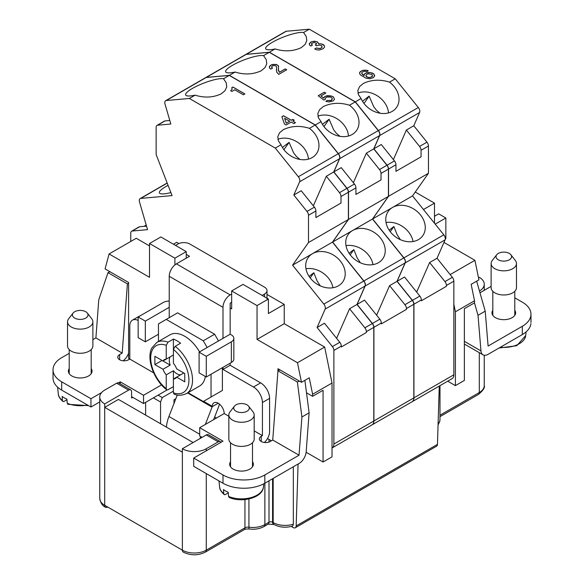<?xml version="1.0" encoding="UTF-8"?>
<svg xmlns="http://www.w3.org/2000/svg" width="584" height="584" viewBox="0 0 584 584"><rect width="100%" height="100%" fill="white"/><g stroke="black" fill="none" stroke-linecap="round" stroke-linejoin="round"><path stroke-width="0.88" d="M478.5 277.78L479.296 277.312A16.899 9.753 0 0 1 484.245 284.211A16.899 9.753 0 0 1 479.471 291.014M455.403 385.623L464.36 380.447L464.36 308.702L474.522 302.841L474.522 300.767L455.403 311.805L455.403 385.623L447.716 381.191M455.403 311.805L453.848 304.213M474.522 300.767L471.157 284.342L478.924 279.86L474.923 260.296L443.971 242.426M216.423 418.049L214.649 417.02M174.003 403.434L174.003 399.763L175.842 398.704M434.489 223.219L434.489 203.152L423.473 209.517M450.169 274.589L474.923 260.296M306.133 452.25L323.069 462.024L332.026 456.849L332.026 383.038L312.615 394.244L312.615 396.317L323.069 390.28L323.069 462.024M437.467 444.373A4.227 2.438 60 0 1 436.591 446.191L295.292 527.768A4.227 2.438 -120 0 0 296.168 525.95L437.467 444.373L439.263 386.075M99.755 498.415A16.899 9.753 0 0 0 104.704 505.313A4.227 2.438 120 0 0 105.573 507.248C102.587 506.08 100.645 503.131 99.755 498.415L99.755 397.003A16.899 9.753 0 0 1 104.704 390.105L116.647 383.206L128.597 390.105A4.227 2.438 120 0 1 130.714 389.9A4.227 2.438 120 0 1 131.583 391.835L131.583 398.04L132.78 397.354L131.583 396.66M434.489 203.152L415.253 192.041M257.048 339.399L284.233 323.704L324.668 347.049L297.482 362.744L257.048 339.399L257.048 305.6L231.658 290.934L231.658 308.878L230.162 308.009L230.162 334.231L231.359 334.917A8.446 4.876 180 0 1 233.819 338.048A8.446 4.876 180 0 1 231.359 341.815L206.269 356.306L199.1 352.167L199.1 372.862L206.269 377.001L231.359 362.511A8.446 4.876 0 0 0 233.819 358.744M230.162 363.204L230.162 365.27L260.632 382.863L253.463 387.002A12.673 7.315 60 0 1 262.428 402.522L262.428 435.635L254.186 430.882M264.362 442.489A10.14 5.855 -60 0 0 269.596 431.496L269.596 398.383A12.673 7.315 -120 0 0 260.632 382.863M174.901 264.902L174.901 258.172L149.511 243.506L149.511 277.312L109.077 253.967L105.076 268.91L128.597 282.488L128.597 358.372L129.794 359.065L129.794 325.952A12.673 7.315 60 0 1 132.845 319.93A12.673 7.315 60 0 1 138.16 320.455M267.494 438.562L271.385 440.81M297.482 362.744L301.483 382.301L277.962 368.723L277.962 370.789L279.933 369.862M257.048 305.6L268.399 299.044L268.399 313.528L284.233 304.388L266.99 294.438M173.404 244.2L176.697 242.302L178.85 243.55M284.233 323.704L284.233 304.388M268.399 299.044L243.01 284.386L231.658 290.934M174.901 258.172L186.252 251.616L186.252 258.172M186.252 251.616L160.863 236.958L149.511 243.506M109.077 253.967L136.262 238.279L149.511 245.922M167.06 389.973L158.103 395.149L162.286 397.565L173.404 391.141M118.895 383.089A4.227 2.438 120 0 0 116.647 383.206M295.292 527.768A4.227 2.438 -120 0 1 293.183 527.556L291.277 526.454M273.779 524.286A4.227 2.438 120 0 1 273.327 524.067A4.227 2.438 120 0 1 272.582 522.22L273.181 522.563A16.899 9.753 0 0 0 293.329 524.191L293.329 466.777M293.329 524.191L292.949 525.636L292.131 526.221C285.503 527.943 279.473 527.367 274.057 524.498L268.122 524.155A4.227 2.438 -120 0 0 268.998 522.22L268.998 480.822M298.074 464.039L296.168 525.95M301.483 382.301L309.25 377.819L312.615 394.244M332.026 383.038L324.668 347.049M336.603 338.318L349.568 308.746L364.891 327.807A4.227 2.438 60 0 1 366.38 331.654L366.38 332.508L341.29 346.991L341.29 346.144A4.227 2.438 -120 0 0 339.793 342.297L324.478 323.237L317.068 327.514L325.135 309.111A4.227 2.438 60 0 0 323.857 304.096L292.569 265.173L308.491 242.521L348.4 219.474L348.4 192.238A4.227 2.438 -120 0 0 346.903 188.384L339.494 192.662A4.227 2.438 -120 0 1 340.99 196.509L340.99 203.057L315.9 217.547L315.9 210.999A4.227 2.438 -120 0 0 314.404 207.152L306.994 211.43A4.227 2.438 -120 0 1 308.491 215.277L308.491 242.521M332.026 447.979A8.446 4.876 -120 0 0 332.128 447.921A8.446 4.876 -120 0 0 333.88 444.052L333.88 350.422A4.227 2.438 -120 0 0 332.391 346.575L317.068 327.514M299.621 181.777A4.227 2.438 -120 0 0 298.344 176.762L275.276 148.066L281.021 144.752L278.327 140.744L277.809 136.634L279.524 132.809L283.298 129.655C291.387 125.859 300.103 125.421 309.44 128.341L315.185 125.027L338.253 153.723A4.227 2.438 -120 0 1 339.53 158.738L299.621 181.777L293.81 195.027L306.994 211.43M315.185 125.027L229.264 75.424L223.519 78.738L226.212 82.738L226.731 86.855L225.015 90.673L221.241 93.827C213.153 97.63 204.436 98.068 195.1 95.148L189.355 98.462L275.276 148.066M189.355 98.462L166.287 100.521L206.196 77.482L229.264 75.424M167.17 182.989L140.153 198.582A4.227 2.438 -120 0 1 140.773 198.392L172.061 195.596L156.14 154.563L156.14 127.319A4.227 2.438 60 0 1 156.943 125.429A4.227 2.438 60 0 1 157.636 125.195L170.82 124.02L165.009 104.069A4.227 2.438 60 0 1 165.673 100.711A4.227 2.438 60 0 1 166.287 100.521M140.153 198.589A4.227 2.438 -120 0 0 139.496 201.94L147.562 229.651L132.239 231.023A4.227 2.438 -120 0 0 131.619 231.213A4.227 2.438 -120 0 0 130.75 233.147L130.75 241.455M349.568 308.746L356.977 304.468L372.3 323.529A4.227 2.438 60 0 1 373.789 327.383L373.789 421.013A8.446 4.876 -120 0 1 371.752 425.028M348.4 219.474L332.478 242.126L363.766 281.057A4.227 2.438 60 0 1 365.044 286.072L356.977 304.468M160.563 423.736L160.563 402.011L153.395 397.872M145.628 415.114L145.628 402.354M245.667 54.531A4.227 2.438 60 0 1 245.733 54.487L285.634 31.448A4.227 2.438 60 0 1 286.255 31.259L309.323 29.2L303.578 32.514L306.272 36.522L306.79 40.632L305.074 44.457L301.3 47.611C293.212 51.407 284.496 51.845 275.159 48.925L269.414 52.239L355.335 101.842L361.08 98.528L358.386 94.528L357.868 90.41L359.583 86.593L363.358 83.439C371.446 79.636 380.155 79.198 389.499 82.118L395.244 78.803L309.323 29.2M395.244 78.803L418.312 107.5L378.403 130.546L355.335 101.842M393.404 159.614L406.369 130.042L413.779 125.764L419.589 112.515A4.227 2.438 -120 0 0 418.312 107.5M413.779 125.764L426.962 142.167L419.553 146.438A4.227 2.438 -120 0 1 421.049 150.292L421.049 156.84L395.952 171.324L395.952 164.776A4.227 2.438 -120 0 0 394.463 160.928L387.053 165.206A4.227 2.438 -120 0 1 388.55 169.053L388.55 196.297L428.459 173.258L428.459 146.015A4.227 2.438 -120 0 0 426.962 142.167M428.459 173.258L412.538 195.91L443.825 234.834A4.227 2.438 60 0 1 445.103 239.849L437.036 258.252L452.352 277.312A4.227 2.438 60 0 1 453.848 281.159L453.848 374.789A8.446 4.876 -120 0 1 451.812 378.804M416.655 292.102L429.627 262.53L444.95 281.59A4.227 2.438 60 0 1 446.439 285.437L446.439 286.284L421.349 300.767L421.349 299.921A4.227 2.438 -120 0 0 419.852 296.073L404.529 277.013L397.12 281.291L405.194 262.895A4.227 2.438 60 0 0 403.916 257.873L372.628 218.949L388.55 196.297M429.627 262.53L437.036 258.252M452.096 378.658L412.187 401.704A8.446 4.876 -120 0 0 413.939 397.835L413.939 304.198A4.227 2.438 -120 0 0 412.443 300.351L397.12 281.291M419.589 112.515L379.673 135.561L373.869 148.803L387.053 165.206M379.673 135.561A4.227 2.438 -120 0 0 378.403 130.546M269.414 52.239L246.346 54.305L286.255 31.259M245.733 54.487A4.227 2.438 60 0 1 246.346 54.305M412.538 195.91L372.628 218.949M418.451 239.615A21.126 16.659 35.1 0 0 422.509 236.06A21.126 16.659 35.1 0 0 418.188 212.43A21.126 16.659 35.1 0 0 392.579 207.429A21.126 16.659 35.1 0 0 387.885 211.897A21.126 16.659 35.1 0 0 393.361 235.089A21.126 16.659 35.1 0 0 418.451 239.615M386.031 222.526A21.126 16.659 -144.9 0 1 413.049 241.513M389.156 230.184L393.886 226.504L397.113 234.673L400.369 239.666M390.236 231.702L393.886 226.504M406.369 130.042L419.553 146.438M373.869 148.803L381.279 144.525L394.463 160.928M324.259 45.516L324.558 47.07L323.215 48.706L319.484 49.998L316.791 49.83L314.703 48.968L316.499 47.932L318.886 48.618L320.828 48.187L322.025 47.326L321.572 45.691L319.185 44.997L316.645 45.778L315.302 44.997L316.346 44.223L316.346 43.362L314.104 42.413L311.564 43.53L311.564 44.399L312.462 45.085L310.819 46.034L309.622 45.172L309.323 43.617L311.265 41.807L314.703 41.209L317.689 42.07L318.587 43.793L321.426 43.88L323.514 44.742L324.259 45.589L321.426 43.946L318.587 43.793M373.475 77.635L370.044 78.76L366.161 78.241L360.481 74.964L359.737 73.847L359.737 72.292L362.423 70.394L367.051 70.306L368.248 70.825L366.752 71.686L364.066 71.343L362.124 72.117L361.678 73.241L362.277 74.278L364.066 75.657L364.365 74.102L366.606 72.81L369.292 72.467L372.431 73.066L373.629 73.759L374.673 75.57L373.475 77.635M316.499 43.793L315.36 45.034M322.171 46.727L321.426 47.917L319.93 48.603L316.499 47.998L314.761 48.998M324.558 47.07L324.259 45.589M318.587 43.515L317.09 41.792L313.506 41.274L310.374 42.398L309.323 44.311M312.404 45.121L311.418 43.968M374.673 76.088L373.629 73.825L370.344 72.62L366.606 72.876L364.964 73.657L364.066 74.861M364.066 75.657L361.678 73.241M368.19 70.861L365.109 70.117L362.423 70.467L360.182 71.759L359.583 73.241M372.577 75.57L371.986 76.847L369.146 77.621L366.46 76.76L365.861 75.657L367.351 77.205L370.19 77.468L372.431 76.175L371.986 74.533L368.248 73.759L366.46 74.445L365.861 75.657M303.578 32.514A21.126 4.46 -21.2 0 0 272.451 42.23A21.126 4.46 -21.2 0 0 265.735 48.822A21.126 4.46 -21.2 0 0 275.159 48.925M361.08 98.528A21.126 16.659 35.1 0 0 392.207 111.376A21.126 16.659 35.1 0 0 396.959 106.814A21.126 16.659 35.1 0 0 389.499 82.118M362.474 101.251L369.139 96.141L373.694 106.668L376.381 110.157L380.053 113.238M369.139 96.141L363.993 103.47M146.54 226.125L139.649 226.745A4.227 2.438 -120 0 0 139.08 226.906M286.102 124.983L284.459 124.034L281.919 116.705L283.561 115.756L291.328 120.238L292.825 119.377L294.314 120.238L292.825 121.1L295.511 122.655L293.869 123.604L291.175 122.049L286.102 124.983M231.731 87.724L232.928 87.038L244.878 93.936L243.382 94.798L234.717 89.797L231.884 91.433L230.687 90.746L232.184 89.191L231.731 87.724M294.256 120.275L292.825 119.443L291.328 120.304L283.561 115.822L281.941 116.756M295.453 122.684L292.825 121.1M289.686 121.187L286.248 123.239L284.605 118.253L286.248 123.173L289.686 121.187L284.605 118.253M244.82 93.973L232.928 87.104L231.775 87.775M232.184 89.191L230.746 90.783M223.519 78.738A21.126 4.46 -21.2 0 0 192.392 88.454A21.126 4.46 -21.2 0 0 185.683 95.039A21.126 4.46 -21.2 0 0 195.1 95.148M165.666 100.711L205.575 77.672A4.227 2.438 60 0 1 206.196 77.482M339.53 158.738L333.719 171.981L346.903 188.384M146.226 225.059L143.978 226.358M281.021 144.752A21.126 16.659 35.1 0 0 312.148 157.6A21.126 16.659 35.1 0 0 316.908 153.037A21.126 16.659 35.1 0 0 309.44 128.341M282.415 147.467L289.08 142.365L293.635 152.884L296.322 156.373L300.001 159.461M289.08 142.365L283.933 149.686M313.345 205.831L326.31 176.258L339.494 192.662M326.31 176.258L333.719 171.981M293.81 195.027L301.22 190.749L314.404 207.152M332.478 242.126L292.569 265.173M305.972 268.749A21.126 16.659 -144.9 0 1 332.989 287.737M338.392 285.832A21.126 16.659 35.1 0 0 342.45 282.284A21.126 16.659 35.1 0 0 338.129 258.654A21.126 16.659 35.1 0 0 312.52 253.653A21.126 16.659 35.1 0 0 307.826 258.121A21.126 16.659 35.1 0 0 313.301 281.313A21.126 16.659 35.1 0 0 338.392 285.832M309.097 276.407L313.827 272.728L317.061 280.889L320.309 285.89M310.177 277.926L313.827 272.728M157.016 125.385L164.425 121.107A4.227 2.438 60 0 1 165.046 120.917L169.791 120.494M170.893 192.589A21.126 4.46 158.8 0 1 159.381 192.844A21.126 4.46 158.8 0 1 166.148 186.391A21.126 4.46 158.8 0 1 168.075 185.325M205.641 77.643A4.227 2.438 60 0 1 205.707 77.599L245.608 54.56A4.227 2.438 60 0 1 246.229 54.37L269.297 52.312L263.552 55.626L266.246 59.634L266.757 63.744L265.041 67.561L261.274 70.722C253.179 74.518 244.47 74.956 235.133 72.036L229.388 75.351L315.302 124.954L321.047 121.64L318.353 117.639L317.842 113.522L319.55 109.704L323.324 106.543C331.413 102.748 340.129 102.309 349.466 105.23L355.211 101.915L269.297 52.312M355.211 101.915L378.279 130.612L338.37 153.65L315.302 124.954M353.371 182.719L366.343 153.154L373.753 148.876L379.556 135.627A4.227 2.438 -120 0 0 378.279 130.612M373.753 148.876L386.936 165.272L379.527 169.55A4.227 2.438 -120 0 1 381.016 173.404L381.016 179.945L355.926 194.436L355.926 187.887A4.227 2.438 -120 0 0 354.43 184.04L347.027 188.318A4.227 2.438 -120 0 1 348.517 192.165L348.517 219.409L388.426 196.37L388.426 169.126A4.227 2.438 -120 0 0 386.936 165.272M388.426 196.37L372.504 219.022L403.792 257.946A4.227 2.438 60 0 1 405.07 262.961L397.003 281.357L412.326 300.417A4.227 2.438 60 0 1 413.822 304.271L413.822 397.901A8.446 4.876 -120 0 1 411.786 401.916M412.07 401.77L372.161 424.809A8.446 4.876 -120 0 0 373.913 420.947L373.913 327.31A4.227 2.438 -120 0 0 372.417 323.463L357.094 304.403L365.161 285.999A4.227 2.438 60 0 0 363.883 280.984L332.595 242.061L348.517 219.409M379.556 135.627L339.647 158.673L333.844 171.915L347.027 188.318M339.647 158.673A4.227 2.438 -120 0 0 338.37 153.65M229.388 75.351L206.32 77.409L246.229 54.37M205.707 77.599A4.227 2.438 60 0 1 206.32 77.409M376.629 315.207L389.594 285.634L404.916 304.695A4.227 2.438 60 0 1 406.413 308.549L406.413 309.396L381.315 323.879L381.315 323.032A4.227 2.438 -120 0 0 379.826 319.185L364.504 300.125L357.094 304.403M389.594 285.634L397.003 281.357M372.504 219.022L332.595 242.061M378.417 262.72A21.126 16.659 35.1 0 0 382.476 259.172A21.126 16.659 35.1 0 0 378.162 235.542A21.126 16.659 35.1 0 0 352.553 230.541A21.126 16.659 35.1 0 0 347.852 235.009A21.126 16.659 35.1 0 0 353.327 258.201A21.126 16.659 35.1 0 0 378.417 262.72M346.005 245.638A21.126 16.659 -144.9 0 1 373.023 264.625M349.13 253.295L353.86 249.616L357.087 257.785L360.335 262.778M350.203 254.814L353.86 249.616M366.343 153.154L379.527 169.55M333.844 171.915L341.246 167.637L354.43 184.04M327.171 100.404L330.011 100.66L331.807 99.973L332.252 98.331L330.61 97.039L326.726 97.039L325.383 98.163L325.383 99.2L323.886 100.061L318.214 95.747L324.339 92.214L325.828 93.075L320.901 95.922L323.74 98.075L324.638 96.696L327.325 95.659L331.055 95.922L333.449 96.951L334.493 99.28L333.296 100.835L328.967 101.959L325.828 101.353L327.171 100.404L325.901 101.375M278.48 68.153L278.48 70.569L279.378 72.292L285.204 68.927L286.7 69.788L278.78 74.365L276.692 72.117L276.539 66.861L276.093 66.08L274.151 65.481L272.655 65.824L271.465 67.029L272.509 68.153L270.866 69.102L269.669 68.24L269.37 66.685L270.414 65.393L272.21 64.532L276.239 64.444L278.334 65.649L278.48 68.153M334.493 99.28L333.449 97.024L331.055 95.988L326.281 95.988L324.638 96.762L323.74 98.141L320.901 95.922M325.77 93.111L324.339 92.279L318.265 95.783M325.361 99.207L325.23 98.769M332.406 98.769L331.055 100.47L327.171 100.47M286.635 69.825L285.204 69L279.378 72.358L278.334 69.277M278.634 66.861L278.334 65.722L277.137 64.86L273.553 64.342L270.414 65.459L269.37 67.379M272.451 68.189L271.465 67.029M276.539 69.102L276.4 70.087M263.552 55.626A21.126 4.46 -21.2 0 0 232.417 65.342A21.126 4.46 -21.2 0 0 225.709 71.934A21.126 4.46 -21.2 0 0 235.133 72.036M321.047 121.64A21.126 16.659 35.1 0 0 352.181 134.488A21.126 16.659 35.1 0 0 356.933 129.925A21.126 16.659 35.1 0 0 349.466 105.23M322.448 124.355L329.106 119.253L333.661 129.779L336.355 133.269L340.027 136.349M329.106 119.253L323.959 126.575M306.505 392.791L312.615 396.317M162.286 397.565L160.563 402.011M105.573 507.248A4.227 2.438 120 0 0 107.69 507.043M128.597 390.105L104.704 403.902L104.704 407.355L118.442 399.419L193.121 442.533M99.755 397.003A16.899 9.753 0 0 0 104.704 403.902M248.93 498.97L248.93 527.184A4.227 0.818 98 0 0 249.339 528.995C246.229 528.921 244.47 529.177 244.068 529.761L205.393 552.092C198.093 555.698 190.713 555.698 183.245 552.092A4.227 2.438 -60 0 1 182.369 550.157L104.704 505.313L104.704 407.355L182.369 452.199L182.369 448.746L206.269 434.949L218.219 441.847L206.269 448.746A16.899 9.753 180 0 1 182.369 448.746M208.51 434.825A4.227 2.438 120 0 0 206.269 434.949M220.956 442.336A4.227 2.438 120 0 0 220.329 441.635A4.227 2.438 120 0 0 218.219 441.847M230.162 308.009L230.162 303.184L231.658 302.322M186.252 254.376L189.537 256.274L176.397 263.858L230.162 294.905L231.658 294.044M262.128 295.424L264.516 294.044A8.446 4.876 0 0 0 266.99 290.591A8.446 4.876 0 0 0 264.516 287.146L189.837 244.024A8.446 4.876 0 0 0 177.886 244.024L175.499 245.404M169.229 317.674L169.229 276.276L222.993 307.323L222.993 338.37L199.1 352.167M176.397 263.858A10.14 5.855 120 0 0 169.229 276.276M145.328 341.815L138.16 337.676L138.16 316.981L145.328 321.12L145.328 341.815L158.468 334.231M169.229 301.067A8.446 4.876 180 0 0 163.25 302.49L138.16 316.981M169.229 307.323L145.328 321.12M153.731 372.884L129.794 359.065L128.597 359.751A6.336 3.657 0 0 1 121.844 360.583A6.336 3.657 0 0 1 117.793 357.357A6.336 3.657 0 0 1 119.64 354.583L122.187 353.108L95.9 337.932L92.878 339.676M228.84 416.246L224.19 413.56A8.446 4.876 -120 0 0 220.416 404.975A8.446 4.876 -120 0 0 213.868 402.872A8.446 4.876 -120 0 0 212.248 406.296L212.196 406.69A1.686 0.978 -60 0 1 212.08 407.077L205.342 424.444M222.993 367.343L222.993 369.409L253.463 387.002M214.627 334.231L203.276 340.779L166.236 319.397L177.587 312.841L214.627 334.231L218.511 340.954M222.394 367.686L222.394 390.455L214.627 394.937M207.159 347.509L203.276 340.779M166.236 319.397L158.468 323.879L158.468 341.472M188.041 392.696L203.276 401.493L211.043 397.003L211.043 374.242M222.394 390.455L211.043 397.003M199.546 351.904A29.572 17.075 -120 0 0 170.316 334.639M200.042 385.747A29.572 17.075 -120 0 0 205.356 376.476M187.092 393.2A29.572 17.075 -120 0 0 192.523 380.104A29.572 17.075 -120 0 0 175.2 346.312L180.58 343.209A29.572 17.075 -120 0 0 173.404 339.07L168.031 342.173A29.572 17.075 -120 0 0 156.826 342.421L169.973 334.829M166.236 345.312A27.039 15.607 -120 0 0 150.701 358.029A27.039 15.607 -120 0 0 166.236 388.681L166.236 374.87A10.899 6.293 -120 0 1 163.002 369.263L154.884 364.584L154.884 356.306L163.002 360.985A10.899 6.293 -120 0 1 164.403 359.613A10.899 6.293 -120 0 1 166.236 359.116L166.236 345.312L168.031 342.173M176.645 368.862A10.899 6.293 -120 0 0 173.404 363.255L173.404 349.451A27.039 15.607 -120 0 1 188.939 380.104A27.039 15.607 -120 0 1 173.404 392.82L173.404 379.009A10.899 6.293 -120 0 0 175.368 378.447A10.899 6.293 -120 0 0 176.645 377.14L184.756 381.826L184.756 373.548L176.645 368.862M173.404 354.977L166.236 359.116M154.884 364.584L162.053 360.445L170.17 365.124A10.899 6.293 60 0 1 169.287 360.481A10.899 6.293 60 0 1 170.17 356.846L163.002 360.985M170.17 365.124L163.002 369.263M180.573 374.87A10.899 6.293 60 0 1 173.404 370.731L173.404 379.009L183.814 373.001L184.756 373.548M173.404 392.82L174.061 394.069C177.463 395.777 181.573 395.631 186.398 393.638L199.546 386.053M175.2 346.312L173.404 349.451L173.404 339.07M173.404 370.731L166.236 374.87M173.404 386.644L167.681 389.915L166.637 389.776L166.236 388.681M61.685 390.105L90.958 407.011L90.958 398.733L61.685 381.826L61.685 390.105A29.572 17.075 0 0 1 53.086 376.914M69.219 353.335L61.685 357.685A29.572 17.075 0 0 0 53.02 369.76A29.572 17.075 0 0 0 61.685 381.826M161.505 384.907L143.533 395.28L120.231 381.826L118.442 382.863M101.565 392.609L90.958 398.733M69.219 368.599A11.826 6.833 0 0 0 68.379 370.979A11.826 6.833 0 0 0 71.839 375.965A11.826 6.833 0 0 0 84.921 377.403A11.826 6.833 0 0 0 92.031 370.906A11.826 6.833 0 0 0 91.192 368.599M69.219 372.738A11.826 6.833 0 0 0 68.934 373.205M91.476 373.205A11.826 6.833 0 0 0 91.192 372.738M92.878 321.813L92.878 345.954A12.673 7.315 180 0 1 85.052 352.714A12.673 7.315 180 0 1 71.241 351.13A12.673 7.315 180 0 1 67.532 345.962L67.532 321.813M87.323 313.075L91.776 318.82A12.673 7.315 180 0 1 92.871 321.558A12.673 7.315 180 0 1 85.257 328.522A12.673 7.315 180 0 1 71.241 326.982A12.673 7.315 180 0 1 67.532 321.645A12.673 7.315 180 0 1 68.562 318.922M74.694 318.09A7.796 4.504 180 0 1 73.044 313.133A7.796 4.504 180 0 1 85.717 311.732A7.796 4.504 180 0 1 87.22 312.951A7.796 4.504 180 0 1 84.724 318.579A7.796 4.504 180 0 1 74.694 318.09M120.231 383.849L120.231 381.826M90.958 407.011L99.755 401.931M58.32 394.098A21.958 12.68 0 0 0 62.473 400.529L62.145 396.397A22.426 12.943 0 0 0 64.35 397.879A22.426 12.943 0 0 0 66.919 399.157L67.255 403.288A21.958 12.68 0 0 0 87.49 405.004M88.556 405.617L67.868 404.31L67.255 403.288M62.473 400.529L62.831 401.383L63.627 401.609L66.977 399.814M95.9 337.932L98.784 299.702L108.003 272.662L127.407 283.868L122.187 353.108M123.115 360.781A10.14 5.855 120 0 0 128.597 353.116M143.533 395.28L143.533 403.559L158.103 395.149M213.62 419.662L218.452 407.216A10.14 5.855 -60 0 0 219.307 403.96M200.677 436.547A27.039 15.607 120 0 0 200.035 438.548M177.288 394.974L168.937 416.494A27.039 15.607 120 0 0 166.44 427.13M202.086 437.365L199.691 435.985L199.691 427.707L224.19 413.56M299.037 455.206L272.743 440.029L277.962 370.789L297.365 381.994L301.913 416.983L299.037 455.206L264.815 474.96A29.572 17.075 0 0 1 222.993 474.96L193.72 458.06L222.993 441.154L199.691 427.707M193.72 458.06L193.72 466.339L222.993 483.238A29.572 17.075 0 0 0 264.815 483.238L299.037 463.484A10.14 5.855 120 0 0 306.177 451.834L309.111 412.822L304.885 380.337M219.635 487.231A21.958 12.68 0 0 0 223.781 493.655L223.453 489.531A22.426 12.943 0 0 0 225.658 491.013A22.426 12.943 0 0 0 228.234 492.29L228.563 496.415A21.958 12.68 0 0 0 250.85 497.656A21.958 12.68 0 0 0 263.435 486.961C262.829 497.656 242.148 503.233 229.176 497.444L228.563 496.415M223.781 493.655L224.147 494.517L224.935 494.743L228.286 492.947M272.743 440.029L270.195 441.504A6.336 3.657 0 0 1 263.442 442.329A6.336 3.657 0 0 1 259.384 439.102A6.336 3.657 0 0 1 261.231 436.328L262.428 435.635M222.993 369.409L230.162 365.27M230.162 334.231L222.993 338.37M230.162 294.905A10.14 5.855 120 0 0 222.993 307.323M206.269 356.306L206.269 377.001M301.913 416.983L309.111 412.822M230.534 461.732A11.826 6.833 0 0 0 229.687 464.112A11.826 6.833 0 0 0 233.155 469.098A11.826 6.833 0 0 0 246.229 470.529A11.826 6.833 0 0 0 253.339 464.032A11.826 6.833 0 0 0 252.5 461.732M230.534 465.871A11.826 6.833 0 0 0 230.242 466.339M252.792 466.339A11.826 6.833 0 0 0 252.5 465.871M254.186 414.939L254.186 439.088A12.673 7.315 180 0 1 246.36 445.847A12.673 7.315 180 0 1 232.556 444.263A12.673 7.315 180 0 1 228.84 439.095L228.84 414.939M252.923 411.756A12.673 7.315 180 0 1 254.179 414.691A12.673 7.315 180 0 1 246.565 421.655A12.673 7.315 180 0 1 232.556 420.115A12.673 7.315 180 0 1 228.848 414.771A12.673 7.315 180 0 1 229.87 412.049M236.002 411.224A7.796 4.504 180 0 1 234.352 406.267A7.796 4.504 180 0 1 247.025 404.858A7.796 4.504 180 0 1 248.536 406.084A7.796 4.504 180 0 1 246.032 411.713A7.796 4.504 180 0 1 236.002 411.224M297.365 381.994L299.38 381.089M132.78 397.354L143.533 403.559M128.597 283.306L127.407 283.868M109.923 271.706L108.003 272.662M474.471 302.87L478.019 315.302L485.216 311.148L488.1 346.049L522.315 326.295A29.572 17.075 0 0 0 530.98 314.221A29.572 17.075 0 0 0 522.315 302.147L514.781 297.796M522.315 326.295L522.315 334.574A29.572 17.075 0 0 0 530.914 323.624M522.315 334.574L488.1 354.327A10.14 5.855 -60 0 1 483.362 354.999A10.14 5.855 -60 0 1 480.961 350.918L464.36 341.341M478.019 315.302L480.961 350.918M434.489 216.262L438.672 213.846L445.84 217.985L445.84 238.681L445.307 238.995M435.211 224.125L445.84 217.985M485.216 311.148L476.661 281.167M479.975 292.788L491.122 286.357M492.808 310.308A11.826 6.833 0 0 0 491.969 313.075A11.826 6.833 0 0 0 495.429 317.674A11.826 6.833 0 0 0 508.197 319.185A11.826 6.833 0 0 0 515.621 313.002A11.826 6.833 0 0 0 514.781 310.308M515.066 314.915A11.826 6.833 0 0 0 514.781 314.447M492.808 314.447A11.826 6.833 0 0 0 492.524 314.915M516.468 263.515L516.468 287.664A12.673 7.315 180 0 1 508.635 294.424A12.673 7.315 180 0 1 494.831 292.839A12.673 7.315 180 0 1 491.122 287.671L491.122 263.515M510.912 254.777L515.365 260.53A12.673 7.315 180 0 1 516.46 263.267A12.673 7.315 180 0 1 508.846 270.231A12.673 7.315 180 0 1 494.831 268.691A12.673 7.315 180 0 1 491.122 263.347A12.673 7.315 180 0 1 492.151 260.625M498.283 259.8A7.796 4.504 180 0 1 496.634 254.843A7.796 4.504 180 0 1 509.306 253.434A7.796 4.504 180 0 1 510.81 254.661A7.796 4.504 180 0 1 508.314 260.289A7.796 4.504 180 0 1 498.283 259.8M317.922 116.187A21.126 16.659 -144.9 0 1 348.495 136.014M277.889 139.299A21.126 16.659 -144.9 0 1 308.469 159.118M357.948 93.075A21.126 16.659 -144.9 0 1 388.528 112.902M439.986 415.224L479.296 392.521L479.296 352.678M484.245 355.254L484.245 385.623C485.078 387.535 483.136 390.477 478.427 394.456A4.227 2.438 60 0 0 479.296 392.521A16.899 9.753 0 0 0 484.209 386.265M439.986 419.553A16.899 9.753 180 0 1 438.095 423.94M273.181 478.413L273.181 522.563A4.227 2.438 120 0 0 274.057 524.498M272.582 478.756L272.582 522.22A2.533 1.46 0 0 0 268.998 522.22L264.873 524.6L264.873 483.209M268.998 442.044L268.998 439.431M264.873 442.541L264.873 442.008M244.068 529.761A4.227 2.438 -120 0 0 244.944 527.827A4.227 2.438 0 0 1 248.93 527.184A16.899 9.753 0 0 0 264.873 524.6A4.227 2.438 60 0 1 263.997 526.534C259.676 528.87 254.792 529.695 249.339 528.995M341.29 346.144L333.88 350.422M339.793 342.297L332.391 346.575M365.044 286.072L325.135 309.111M364.891 327.807L372.3 323.529M333.88 444.052L373.789 421.013M366.38 331.654L373.789 327.383M444.95 281.59L452.352 277.312M446.439 285.437L453.848 281.159M413.939 397.835L453.848 374.789M421.349 299.921L413.939 304.198M445.103 239.849L405.194 262.895M443.825 234.834L403.916 257.873M428.459 146.015L421.049 150.292M395.952 164.776L388.55 169.053M419.852 296.073L412.443 300.351M139.649 226.745L132.239 231.023M338.253 153.723L298.344 176.762M348.4 192.238L340.99 196.509M363.766 281.057L323.857 304.096M315.9 210.999L308.491 215.277M157.636 125.195L165.046 120.917M140.773 198.392L167.221 183.12M373.913 420.947L413.822 397.901M405.07 262.961L365.161 285.999M404.916 304.695L412.326 300.417M406.413 308.549L413.822 304.271M381.315 323.032L373.913 327.31M379.826 319.185L372.417 323.463M403.792 257.946L363.883 280.984M388.426 169.126L381.016 173.404M355.926 187.887L348.517 192.165M206.269 473.58L206.269 550.157L244.944 527.827L244.944 499.59M182.369 452.199L182.369 550.157A16.899 9.753 180 0 0 206.269 550.157A4.227 2.438 60 0 1 205.524 552.004M206.269 448.746L206.269 450.819M264.516 294.044L264.516 296.803M203.597 401.303L212.248 406.296M212.196 406.69L218.219 403.216M187.603 392.944L212.08 407.077M222.993 474.96L222.993 483.238M264.815 474.96L264.815 483.238M261.231 436.328L261.231 441.504M269.596 398.383L262.428 402.522M231.359 341.815L231.359 362.511M168.937 416.494L199.691 434.248M119.64 359.751L119.64 354.583M500.32 347.276A21.958 12.68 0 0 0 525.709 335.537L516.825 345.713L499.035 348.013M484.245 290.321L484.245 284.211M439.986 385.652L439.986 419.458L439.752 421.436L438.066 424.948M478.427 394.456L439.986 416.647M372.037 424.882L332.128 447.921M139.036 226.935L131.626 231.213M268.122 524.155L263.997 526.534M220.329 441.635L208.378 434.737M130.714 389.9L118.764 383.002M266.99 290.591L266.99 298.869M139.591 316.01L132.422 320.149M156.826 342.421L151.774 348.057C146.095 359.182 154.183 380.345 166.674 389.805M69.219 349.604L69.219 373.672M73.088 313.075L68.635 318.82M62.882 401.427C59.809 398.616 58.276 396.083 58.29 393.835L57.568 387.134M53.02 378.038L53.02 369.76M224.198 494.56C221.117 491.75 219.584 489.217 219.599 486.961L218.949 480.902M233.834 359.065L233.834 338.37M230.534 442.738L230.534 466.806M234.403 406.209L229.95 411.954M483.026 354.831L464.36 344.056M492.808 291.314L492.808 315.375M496.677 254.777L492.224 260.53M530.98 322.499L530.98 314.221M91.192 373.672L91.192 349.604M514.781 315.375L514.781 291.314M263.771 483.815L263.435 486.961M526.104 331.887L525.709 335.537M253.084 411.954L248.631 406.209M252.5 466.806L252.5 442.738"/></g></svg>
